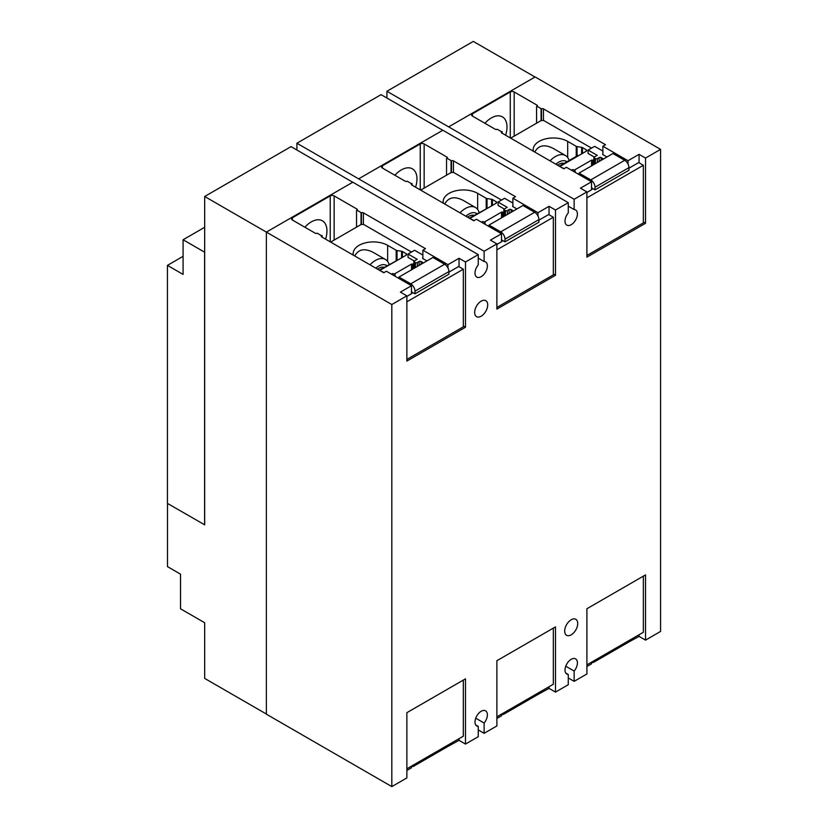 <?xml version="1.0" encoding="UTF-8"?>
<svg xmlns="http://www.w3.org/2000/svg" width="828" height="828" viewBox="0 0 828 828"><rect width="100%" height="100%" fill="white"/><g stroke="black" fill="none" stroke-linecap="round" stroke-linejoin="round"><path stroke-width="1.24" d="M488.489 207.673L469.259 218.178M578.513 155.705L577.996 155.395L559.283 166.2M398.475 259.64L379.245 270.145M549.047 206.307L555.505 210.033L555.505 275.258L496.883 309.103L496.883 243.877L490.424 240.151L501.509 233.755L476.41 219.265L473.782 220.786L411.702 184.944A1.387 0.797 180 0 1 411.299 184.375A1.387 0.797 180 0 1 411.702 183.816L407.179 181.218A1.387 0.797 180 0 1 405.223 181.218L382.401 168.043A2.763 1.594 180 0 1 381.594 166.914A2.763 1.594 180 0 1 382.401 165.786L420.241 143.937A2.763 1.594 180 0 1 424.153 143.937L446.975 157.113A1.387 0.797 180 0 1 447.379 157.682A1.387 0.797 180 0 1 446.975 158.241L451.477 160.849A1.387 0.797 180 0 1 453.433 160.849L515.513 196.691L512.884 198.213L537.972 212.703L549.047 206.307L549.047 214.762M537.972 212.703L537.972 215.984M512.884 198.213L512.884 206.596M451.063 161.087L451.063 172.638M446.551 158.49L446.551 175.174M394.884 175.246A22.139 12.782 -60 0 1 412.396 168.829A22.139 12.782 -60 0 1 416.981 178.962A22.139 12.782 -60 0 1 415.594 187.19M412.116 183.578L412.116 185.182M501.509 233.755L501.509 241.766M442.763 130.275L381.056 94.651L296.91 143.234L484.121 251.246L484.121 261.513A8.766 5.061 -60 0 1 485.57 261.917A8.766 5.061 -60 0 1 487.381 265.933A8.766 5.061 -60 0 1 483.562 274.751A8.766 5.061 -60 0 1 476.804 277.101A8.766 5.061 -60 0 1 474.993 273.085A8.766 5.061 -60 0 1 478.253 264.908L478.253 254.631L352.811 182.212L266.378 232.109L266.378 714.181L391.82 786.6L391.82 304.538L406.869 295.855L400.41 292.118L411.485 285.722L386.397 271.242L383.768 272.754L321.688 236.911A1.387 0.797 180 0 1 321.285 236.353A1.387 0.797 180 0 1 321.688 235.783L317.165 233.185A1.387 0.797 180 0 1 315.209 233.185L292.387 220.01A2.763 1.594 180 0 1 291.58 218.882A2.763 1.594 180 0 1 292.387 217.754L330.227 195.905A2.763 1.594 180 0 1 334.139 195.905L356.961 209.08A1.387 0.797 180 0 1 357.365 209.65A1.387 0.797 180 0 1 356.961 210.219L361.453 212.827A1.387 0.797 180 0 1 363.409 212.827L425.488 248.669L422.86 250.18L447.958 264.67L459.033 258.274L459.033 266.74M555.505 210.033L568.267 202.663L442.835 130.244L358.679 178.827M639.071 154.329L645.529 158.055L645.529 223.291L586.907 257.135L586.907 191.91L580.449 188.173L591.523 181.777L566.435 167.297L563.806 168.808L501.727 132.977A1.387 0.797 180 0 1 501.323 132.408A1.387 0.797 180 0 1 501.727 131.838L497.204 129.251A1.387 0.797 180 0 1 495.247 129.251L472.426 116.075A2.763 1.594 180 0 1 471.608 114.937A2.763 1.594 180 0 1 472.426 113.809L510.265 91.97A2.763 1.594 180 0 1 514.178 91.97L536.999 105.146A1.387 0.797 180 0 1 537.403 105.705A1.387 0.797 180 0 1 536.999 106.274L541.491 108.882A1.387 0.797 180 0 1 543.447 108.882L605.527 144.724L602.898 146.235L627.997 160.725L639.071 154.329L639.071 162.795M627.997 160.725L627.997 164.016M602.898 146.235L602.898 154.629M541.077 109.12L541.077 120.671M536.575 106.512L536.575 123.196M484.897 123.268A22.139 12.782 -60 0 1 502.41 116.852A22.139 12.782 -60 0 1 506.995 126.994A22.139 12.782 -60 0 1 505.618 135.223M502.141 131.6L502.141 133.215M591.523 181.777L591.523 189.788M447.958 264.67L447.958 267.961M422.86 250.18L422.86 258.574M361.039 213.065L361.039 224.616M356.537 210.457L356.537 227.141M304.859 227.214A22.139 12.782 -60 0 1 322.371 220.797A22.139 12.782 -60 0 1 326.956 230.94A22.139 12.782 -60 0 1 325.58 239.157M322.102 235.545L322.102 237.15M411.485 285.722L411.485 293.733M501.509 714.16L501.509 715.816L496.883 718.487M391.82 786.6L406.869 777.916L406.869 712.68L465.491 678.836L465.491 744.072L478.253 736.703L478.253 726.435A8.766 5.061 -60 0 1 476.804 726.021A8.766 5.061 -60 0 1 474.993 722.016A8.766 5.061 -60 0 1 478.812 713.187A8.766 5.061 -60 0 1 485.57 710.848A8.766 5.061 -60 0 1 487.381 714.854A8.766 5.061 -60 0 1 484.121 723.041L484.121 733.308L496.883 725.939L496.883 660.713L555.505 626.868L555.505 692.094L549.047 688.368L537.703 694.609M549.047 688.368L549.047 686.712M411.485 766.128L411.485 767.794L406.869 770.454M465.491 744.072L459.033 740.335L447.689 746.577M459.033 740.335L459.033 738.679M478.253 258.129L484.121 261.513M296.91 150.013L296.91 143.234M555.505 275.258L553.332 274.006M484.121 251.246L496.883 243.877M568.267 206.151L574.146 209.546A8.766 5.061 -60 0 1 575.584 209.95A8.766 5.061 -60 0 1 577.406 213.966A8.766 5.061 -60 0 1 573.576 222.784A8.766 5.061 -60 0 1 566.828 225.133A8.766 5.061 -60 0 1 565.006 221.117A8.766 5.061 -60 0 1 568.267 212.931L568.267 202.663M386.924 98.046L386.924 91.266L574.146 199.279L574.146 209.546M645.529 223.291L643.356 222.028M574.146 199.279L586.907 191.91M645.529 158.055L660.568 149.371L535.136 76.952L448.704 126.85M352.749 182.253L291.042 146.628L204.671 196.484L391.82 304.538M459.033 258.274L465.491 262L465.491 327.236L406.869 361.08L406.869 295.855M465.491 327.236L463.318 325.973M465.491 262L478.253 254.631M577.727 623.525A9.222 5.33 -60 0 1 573.7 632.809A9.222 5.33 -60 0 1 566.59 635.283A9.222 5.33 -60 0 1 564.686 631.06A9.222 5.33 -60 0 1 568.712 621.776A9.222 5.33 -60 0 1 575.822 619.303A9.222 5.33 -60 0 1 577.727 623.525M487.713 304.911A9.222 5.33 -60 0 1 483.687 314.195A9.222 5.33 -60 0 1 476.576 316.669A9.222 5.33 -60 0 1 474.661 312.446A9.222 5.33 -60 0 1 478.687 303.162A9.222 5.33 -60 0 1 485.798 300.688A9.222 5.33 -60 0 1 487.713 304.911M484.121 733.308L478.253 729.923M565.752 672.998L568.267 674.458L568.267 684.725L555.505 692.094M535.002 77.025L473.295 41.4L386.924 91.266M266.378 714.026L204.671 678.401L204.671 622.739L180.535 608.808L180.535 574.156L167.494 566.621L167.494 503.424M204.671 196.484L204.671 524.817L167.432 503.393L167.432 265.374L183.081 256.328M660.568 149.371L660.568 631.433L645.529 640.127L639.071 636.39L639.071 634.734M568.267 674.458A8.766 5.061 -60 0 1 566.828 674.054A8.766 5.061 -60 0 1 565.006 670.038A8.766 5.061 -60 0 1 568.836 661.22A8.766 5.061 -60 0 1 575.584 658.871A8.766 5.061 -60 0 1 577.406 662.886A8.766 5.061 -60 0 1 574.146 671.073L574.146 681.34L586.907 673.971L586.907 608.746L645.529 574.891L645.529 640.127M639.071 636.39L627.997 642.445M586.907 666.509L591.523 663.849L591.523 662.193M484.121 723.041L475.727 718.197M574.146 671.073L565.752 666.219M574.146 681.34L568.267 677.946M475.727 724.976L478.253 726.435M204.671 227.296L183.081 239.758L183.081 274.41L167.432 265.374M183.081 239.758L204.609 252.188L204.609 524.859M594.97 660.195A5.993 3.457 60 0 1 593.769 662.245A5.993 3.457 60 0 1 591.523 662.296M593.769 662.245L627.696 642.652A5.993 3.457 -120 0 0 628.887 640.613M643.356 576.153L643.356 632.271L586.907 664.853M504.945 712.173A5.993 3.457 60 0 1 503.755 714.212A5.993 3.457 60 0 1 501.509 714.274M503.755 714.212L537.672 694.63A5.993 3.457 -120 0 0 538.873 692.591M553.332 628.121L553.332 684.238L496.883 716.831M414.931 764.14A5.993 3.457 60 0 1 413.741 766.179A5.993 3.457 60 0 1 411.485 766.242M413.741 766.179L447.658 746.597A5.993 3.457 -120 0 0 448.848 744.558M463.318 680.098L463.318 736.206L406.869 768.798M557.523 165.186A12.834 7.411 -60 0 1 558.683 164.43A12.834 7.411 -60 0 1 564.147 163.395M555.867 164.223A15.587 9.004 -60 0 1 566.994 161.75M586.907 255.479L643.356 222.887L643.356 165.269L638.678 162.567L628.938 168.198M595.011 189.86L628.938 170.278L628.938 167.639A5.993 3.457 -120 0 0 624.695 160.29L612.958 153.511L579.031 173.104L590.778 179.883A5.993 3.457 60 0 1 595.011 187.221L595.011 189.86L591.523 187.842M550.03 160.86A20.203 11.664 -60 0 1 565.524 155.529A20.203 11.664 -60 0 1 569.136 160.508M606.955 156.978L603.043 154.722A1.387 0.797 180 0 1 602.639 154.153A1.387 0.797 180 0 1 602.898 153.687M586.907 197.861L643.356 165.269M591.523 188.442L591.71 188.556A1.387 0.797 180 0 1 592.113 189.115A1.387 0.797 180 0 1 591.71 189.684L586.907 192.458M574.363 171.872L574.798 171.634A1.387 0.797 0 0 0 575.201 171.065A1.387 0.797 0 0 0 574.798 170.506L573.545 169.781A0.921 0.528 0 0 0 572.241 169.781L571.486 170.216M602.898 151.1L594.618 146.318L588.097 150.085L597.226 155.353L594.162 157.123A0.921 0.528 0 0 0 594.162 157.879L595.404 158.603A1.387 0.797 0 0 0 597.361 158.603L599.13 157.579A1.387 0.797 180 0 1 601.087 157.579L603.498 158.976M579.031 174.573L579.031 173.104M534.774 152.052C538.521 145.169 544.731 143.989 553.394 148.533L565.524 155.529M564.116 168.633L559.728 166.459M533.387 151.255A20.203 11.664 180 0 1 533.191 149.64A20.203 11.664 180 0 1 545.662 138.866A20.203 11.664 180 0 1 567.687 141.391L576.226 146.318A1.842 1.066 0 0 0 577.054 146.597L581.618 147.301A1.842 1.066 180 0 1 582.446 147.581L586.214 149.754A1.842 1.066 180 0 1 586.752 150.499A1.842 1.066 180 0 1 586.214 151.255L560.111 166.324M588.097 150.085L588.097 153.47L594.297 157.051M591.523 148.108L544.431 120.919A2.763 1.594 0 0 0 540.518 120.919L510.679 138.141M574.208 170.164L591.554 160.146L591.554 165.869M591.554 160.146L592.672 160.146A1.107 0.642 0 0 0 593.448 159.959L593.893 159.701M467.509 217.153A12.834 7.411 -60 0 1 468.669 216.408A12.834 7.411 -60 0 1 474.133 215.363M465.843 216.201A15.587 9.004 -60 0 1 476.98 213.717M496.883 307.447L553.332 274.865L553.332 217.236L548.664 214.535L538.914 220.165M504.997 241.828L538.914 222.246L538.914 219.606A5.993 3.457 -120 0 0 534.681 212.268L522.934 205.489L489.017 225.071L500.754 231.85A5.993 3.457 60 0 1 504.997 239.199L504.997 241.828L501.509 239.809M460.016 212.827A20.203 11.664 -60 0 1 475.5 207.497A20.203 11.664 -60 0 1 479.122 212.486M516.931 208.956L513.018 206.689A1.387 0.797 180 0 1 512.615 206.131A1.387 0.797 180 0 1 512.884 205.654M496.883 249.828L553.332 217.236M501.509 240.42L501.696 240.524A1.387 0.797 180 0 1 502.099 241.093A1.387 0.797 180 0 1 501.696 241.652L496.883 244.436M484.349 223.85L484.773 223.601A1.387 0.797 0 0 0 485.177 223.042A1.387 0.797 0 0 0 484.773 222.473L483.531 221.749A0.921 0.528 0 0 0 482.227 221.749L481.472 222.183M512.884 203.077L504.594 198.285L498.083 202.053L507.212 207.331L504.138 209.101A0.921 0.528 0 0 0 504.138 209.857L505.39 210.571A1.387 0.797 0 0 0 507.347 210.571L509.106 209.556A1.387 0.797 180 0 1 511.062 209.556L513.474 210.954M489.017 226.541L489.017 225.071M444.76 204.03C448.497 197.136 454.707 195.967 463.38 200.5L475.5 207.497M474.092 220.6L469.714 218.437M443.373 203.222A20.203 11.664 180 0 1 443.177 201.608A20.203 11.664 180 0 1 455.648 190.833A20.203 11.664 180 0 1 477.663 193.359L486.212 198.296A1.842 1.066 0 0 0 487.03 198.565L491.604 199.279A1.842 1.066 180 0 1 492.432 199.548L496.189 201.721A1.842 1.066 180 0 1 496.728 202.477A1.842 1.066 180 0 1 496.189 203.233L470.097 218.292M498.083 202.053L498.083 205.447L504.273 209.018M501.499 200.076L454.406 172.897A2.763 1.594 0 0 0 450.494 172.897L420.665 190.119M484.194 222.132L501.54 212.113L501.54 217.836M501.54 212.113L502.648 212.113A1.107 0.642 0 0 0 503.434 211.927L503.869 211.678M377.485 269.131A12.834 7.411 -60 0 1 378.644 268.375A12.834 7.411 -60 0 1 384.109 267.33M375.829 268.168A15.587 9.004 -60 0 1 386.955 265.695M406.869 359.424L463.318 326.832L463.318 269.214L458.64 266.512L448.9 272.133M414.983 293.805L448.9 274.223L448.9 271.584A5.993 3.457 -120 0 0 444.657 264.236L432.92 257.456L398.992 277.038L410.74 283.818A5.993 3.457 60 0 1 414.983 291.166L414.983 293.805L411.485 291.787M369.992 264.805A20.203 11.664 -60 0 1 385.486 259.474A20.203 11.664 -60 0 1 389.108 264.453M426.917 260.923L423.004 258.667A1.387 0.797 180 0 1 422.601 258.098A1.387 0.797 180 0 1 422.86 257.632M406.869 301.796L463.318 269.214M411.485 292.387L411.671 292.501A1.387 0.797 180 0 1 412.085 293.06A1.387 0.797 180 0 1 411.671 293.629L406.869 296.403M394.335 275.817L394.759 275.579A1.387 0.797 0 0 0 395.163 275.01A1.387 0.797 0 0 0 394.759 274.441L393.507 273.726A0.921 0.528 0 0 0 392.203 273.726L391.458 274.161M422.86 255.045L414.58 250.263L408.059 254.03L417.188 259.299L414.124 261.068A0.921 0.528 0 0 0 414.124 261.824L415.366 262.548A1.387 0.797 0 0 0 417.322 262.548L419.092 261.524A1.387 0.797 180 0 1 421.048 261.524L423.46 262.921M398.992 278.519L398.992 277.038M354.746 255.997C358.483 249.114 364.693 247.934 373.366 252.468L385.486 259.474M384.078 272.578L379.69 270.404M353.349 255.2A20.203 11.664 180 0 1 353.163 253.585A20.203 11.664 180 0 1 365.634 242.801A20.203 11.664 180 0 1 387.649 245.336L396.188 250.263A1.842 1.066 0 0 0 397.016 250.542L401.59 251.246A1.842 1.066 180 0 1 402.408 251.526L406.175 253.689A1.842 1.066 180 0 1 406.714 254.444A1.842 1.066 180 0 1 406.175 255.2L380.073 270.27M408.059 254.03L408.059 257.415L414.259 260.996M411.485 252.054L364.392 224.864A2.763 1.594 0 0 0 360.48 224.864L330.651 242.087M394.169 274.109L411.526 264.091L411.526 269.814M411.526 264.091L412.634 264.091A1.107 0.642 0 0 0 413.41 263.904L413.855 263.646M453.433 160.849L453.433 172.524M451.477 160.849L451.477 172.524M446.975 157.113L446.975 158.241M424.153 143.937L424.153 188.101M420.241 143.937L420.241 189.871M382.401 165.786L382.401 168.043M411.702 183.816L411.702 184.944M543.447 108.882L543.447 120.557M541.491 108.882L541.491 120.557M536.999 105.146L536.999 106.274M514.178 91.97L514.178 136.123M510.265 91.97L510.265 137.903M472.426 113.809L472.426 116.075M501.727 131.838L501.727 132.977M363.409 212.827L363.409 224.502M361.453 212.827L361.453 224.502M356.961 209.08L356.961 210.219M334.139 195.905L334.139 240.068M330.227 195.905L330.227 241.848M292.387 217.754L292.387 220.01M321.688 235.783L321.688 236.911M590.778 179.883L624.695 160.29M595.011 187.221L628.938 167.639M591.71 188.556L591.71 189.684M601.087 157.579L601.087 160.373M599.13 157.579L599.13 161.501M597.361 158.603L597.361 162.516M595.404 158.603L595.404 163.644M594.162 157.879L594.162 164.368M567.687 141.391L567.687 157.486M576.226 146.318L576.226 156.42M577.054 146.597L577.054 155.943M581.618 147.301L581.618 153.904M582.446 147.581L582.446 153.428M586.214 149.754L586.214 151.255M592.672 160.146L592.672 165.227M593.448 159.959L593.448 164.772M500.754 231.85L534.681 212.268M504.997 239.199L538.914 219.606M501.696 240.524L501.696 241.652M511.062 209.556L511.062 212.341M509.106 209.556L509.106 213.469M507.347 210.571L507.347 214.493M505.39 210.571L505.39 215.622M504.138 209.857L504.138 216.336M477.663 193.359L477.663 209.453M486.212 198.296L486.212 208.387M487.03 198.565L487.03 207.911M491.604 199.279L491.604 205.872M492.432 199.548L492.432 205.396M496.189 201.721L496.189 203.233M502.648 212.113L502.648 217.195M503.434 211.927L503.434 216.75M410.74 283.818L444.657 264.236M414.983 291.166L448.9 271.584M411.671 292.501L411.671 293.629M421.048 261.524L421.048 264.318M419.092 261.524L419.092 265.446M417.322 262.548L417.322 266.461M415.366 262.548L415.366 267.589M414.124 261.824L414.124 268.313M387.649 245.336L387.649 261.431M396.188 250.263L396.188 260.365M397.016 250.542L397.016 259.888M401.59 251.246L401.59 257.85M402.408 251.526L402.408 257.373M406.175 253.689L406.175 255.2M412.634 264.091L412.634 269.172M413.41 263.904L413.41 268.717M575.201 171.065L575.201 172.359M593.893 157.506L593.893 164.524M485.177 223.042L485.177 224.326M503.869 209.474L503.869 216.491M395.163 275.01L395.163 276.304M413.855 261.451L413.855 268.469"/></g></svg>
